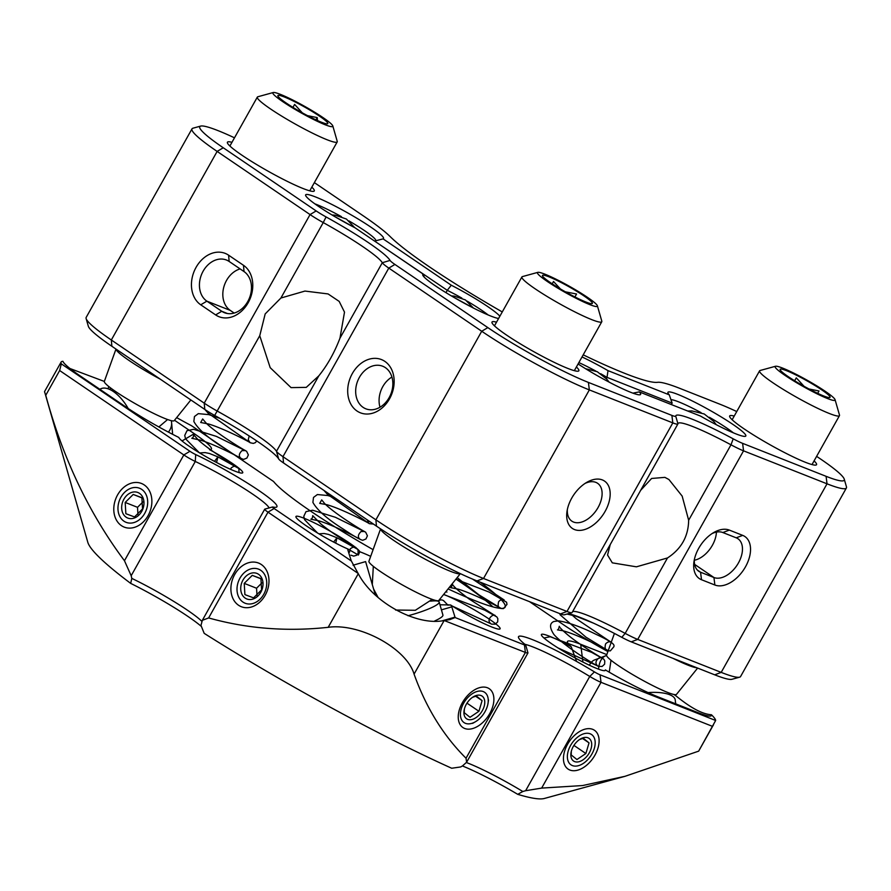<?xml version="1.0" encoding="UTF-8"?>
<svg xmlns="http://www.w3.org/2000/svg" width="891" height="891" viewBox="0 0 891 891"><rect width="100%" height="100%" fill="white"/><g stroke="black" fill="none" stroke-linecap="round" stroke-linejoin="round"><path stroke-width="1.34" d="M568.202 613.721A74.41 8.041 -150.7 0 1 621.795 637.332A17.174 1.86 29.3 0 0 631.218 641.843L714.693 674.821A81.504 8.799 29.3 0 0 731.912 679.298L739.63 677.182A87.229 9.422 -150.7 0 1 721.198 672.382L714.693 674.821M111.876 346.276L111.319 339.994A87.229 9.422 -150.7 0 1 86.126 318.566L88.332 326.251A81.504 8.799 29.3 0 0 111.876 346.276L204.796 409.426A17.174 1.86 29.3 0 0 214.675 415.44A74.41 8.041 -150.7 0 1 278.66 458.921A17.174 1.86 29.3 0 0 283.527 462.952L376.447 526.113A81.504 8.799 29.3 0 0 477.019 580.921L560.484 613.899A17.174 1.86 29.3 0 0 564.114 614.846L571.833 612.718A22.899 2.473 29.3 0 0 572.078 612.551L677.895 423.982A22.899 2.473 -150.7 0 1 672.816 422.891L566.988 611.46A22.899 2.473 29.3 0 0 571.833 612.718M572.545 611.727A68.685 7.418 -150.7 0 1 572.969 611.549A68.685 7.418 -150.7 0 1 625.17 633.39A22.899 2.473 29.3 0 0 637.722 639.415L721.198 672.382L827.026 483.813A87.229 9.422 -150.7 0 0 846.394 487.967A87.229 9.422 -150.7 0 0 846.45 486.82L844.245 479.135A81.504 8.799 -150.7 0 1 826.091 476.317L742.615 443.35A17.174 1.86 -150.7 0 1 733.193 438.829L730.988 444.809L688.654 520.244C688.398 536.337 681.348 548.912 667.493 557.955L625.17 633.39L621.795 637.332M477.019 580.921L483.523 578.482L566.988 611.46L560.484 613.899M677.895 423.982A22.899 2.473 -150.7 0 0 677.94 423.86L675.723 416.119A17.174 1.86 -150.7 0 1 671.881 415.395L588.405 382.417L589.341 389.913L483.523 578.482A87.229 9.422 -150.7 0 1 375.891 519.832L376.447 526.113M223.262 147.772A81.504 8.799 -150.7 0 1 200.664 126.088L192.946 128.204A87.229 9.422 -150.7 0 0 191.999 128.85A87.229 9.422 -150.7 0 0 217.137 151.414L310.057 214.575L316.182 210.933L223.262 147.772L217.137 151.414L111.319 339.994L204.228 403.144A22.899 2.473 29.3 0 0 217.415 411.163A68.685 7.418 -150.7 0 1 276.477 451.303A22.899 2.473 29.3 0 0 282.97 456.671L375.891 519.832L481.719 331.252A87.229 9.422 -150.7 0 0 589.341 389.913L672.816 422.891L671.881 415.395M86.126 318.566A87.229 9.422 -150.7 0 1 86.171 317.419L191.999 128.85M846.394 487.967L740.577 676.536A87.229 9.422 -150.7 0 1 739.63 677.182M610.224 544.579L607.562 555.026L612.306 562.845L636.419 566.821L667.493 557.955M574.506 529.555A28.623 17.697 124.2 0 0 609.143 501.566A28.623 17.697 124.2 0 0 586.846 482.309A28.623 17.697 124.2 0 0 566.988 511.523A28.623 17.697 124.2 0 0 574.506 529.555M283.527 462.952L282.97 456.671L388.799 268.091L481.719 331.252L487.845 327.61L394.925 264.449L388.799 268.091A22.899 2.473 -150.7 0 1 382.295 262.722L339.972 338.157C334.493 352.546 327.442 365.121 318.8 375.868L276.477 451.303L278.66 458.921M389.523 398.834A28.623 22.275 -68.4 0 0 373.674 358.382A28.623 22.275 -68.4 0 0 349.562 401.362A28.623 22.275 -68.4 0 0 389.523 398.834M214.675 415.44L259.749 335.729L270.196 367.671L291.056 387.618L306.27 387.373L318.8 375.868M215.633 314.913A28.623 22.275 -68.4 0 0 248.155 302.751A28.623 22.275 -68.4 0 0 243.477 265.295L228.597 255.182A28.623 22.275 -68.4 0 0 196.076 267.345A28.623 22.275 -68.4 0 0 200.742 304.8L215.633 314.913L221.759 311.271L227.461 313.532M631.218 641.843L637.722 639.415L743.551 450.835L827.026 483.813L826.091 476.317M729.35 530.1A28.623 17.697 124.2 0 0 713.836 532.484A28.623 17.697 124.2 0 0 693.978 561.686A28.623 17.697 124.2 0 0 701.507 579.729L714.872 585.008A28.623 17.697 124.2 0 0 745.5 566.799A28.623 17.697 124.2 0 0 742.715 535.38L729.35 530.1L722.846 532.54A22.899 14.156 124.2 0 0 712.043 533.586M671.313 404.547L672.137 403.1L669.286 394.847A44.65 4.823 -150.7 0 1 667.916 392.886A44.65 4.823 -150.7 0 1 709.236 409.938A44.65 4.823 -150.7 0 1 745.322 436.323A44.65 4.823 -150.7 0 1 700.538 416.086L639.259 391.884A44.65 4.823 -150.7 0 1 640.117 394.758A44.65 4.823 -150.7 0 1 578.092 363.951M670.945 399.714A38.926 4.199 -150.7 0 1 701.106 412.667M709.392 417.289A38.926 4.199 -150.7 0 1 733.36 432.837M600.679 373.73A38.926 4.199 -150.7 0 1 607.027 377.372L606.326 378.642M578.86 362.592A38.926 4.199 -150.7 0 1 595.823 371.068M445.968 292.66L447.282 290.31A38.926 4.199 -150.7 0 1 461.816 298.073M467.196 301.169A38.926 4.199 -150.7 0 1 488.179 314.98M314.835 203.827A38.926 4.199 -150.7 0 1 341.42 216.636M348.994 220.923A38.926 4.199 -150.7 0 1 375.746 240.704A38.926 4.199 -150.7 0 1 375.623 240.848M498.604 318.477A44.65 4.823 -150.7 0 1 456.225 298.73A44.65 4.823 -150.7 0 1 422.735 275.029A44.65 4.823 -150.7 0 1 423.214 274.127L355.008 227.773A44.65 4.823 -150.7 0 1 305.624 195.43A44.65 4.823 -150.7 0 1 346.833 212.426A44.65 4.823 -150.7 0 1 383.074 238.855L451.28 285.22L447.282 290.31L374.743 241.183M742.615 443.35L743.551 450.835A22.899 2.473 -150.7 0 1 730.988 444.809A68.685 7.418 -150.7 0 0 678.04 423.481A68.685 7.418 -150.7 0 0 677.94 423.86M640.685 490.295L651.611 478.467L664.898 477.364L668.929 479.525L682.161 496.098L688.654 520.244M567.355 509.44A22.899 14.156 124.2 0 0 571.844 521.146A22.899 14.156 124.2 0 0 573.57 522.059A22.899 14.156 124.2 0 0 598.084 507.491A22.899 14.156 124.2 0 0 597.583 483.278A22.899 14.156 124.2 0 0 585.053 483.423M588.405 382.417A81.504 8.799 -150.7 0 1 487.845 327.61M389.144 397.631A22.899 17.82 -68.4 0 0 382.673 366.223A22.899 17.82 -68.4 0 0 357.681 380.969A22.899 17.82 -68.4 0 0 365.845 408.813A22.899 17.82 -68.4 0 0 389.144 397.631M259.749 335.729L265.184 313.922L280.91 298.017L323.244 222.583A22.899 2.473 -150.7 0 1 310.057 214.575L204.228 403.144L204.796 409.426M339.972 338.157L344.505 312.128L339.181 301.403L328.066 293.93L304.967 291.067L280.91 298.017M244.034 271.577L229.154 261.464A22.899 17.82 -68.4 0 0 226.425 260.016A22.899 17.82 -68.4 0 0 202.224 272.947A22.899 17.82 -68.4 0 0 206.879 301.158L221.759 311.271A22.899 17.82 111.6 0 0 224.476 312.719A22.899 17.82 111.6 0 0 248.678 299.788A22.899 17.82 111.6 0 0 244.034 271.577L243.477 265.295M200.664 126.088A81.504 8.799 -150.7 0 1 234.489 137.815M314.356 182.633A81.504 8.799 -150.7 0 1 318.443 185.373L363.227 215.811A108.758 11.75 -150.7 0 1 390.191 236.605A158.442 17.118 -150.7 0 0 502.268 311.939M736.746 411.553A81.504 8.799 -150.7 0 0 720.14 404.302L679.911 388.409A108.758 11.75 -150.7 0 0 657.547 382.317A158.442 17.118 -150.7 0 1 583.204 354.841M816.613 456.37A81.504 8.799 -150.7 0 1 844.245 479.135M722.846 532.54L736.211 537.819A22.899 14.156 -55.8 0 1 737.948 538.732A22.899 14.156 -55.8 0 1 737.637 564.304A22.899 14.156 -55.8 0 1 713.936 577.513L700.571 572.234A22.899 14.156 124.2 0 1 698.834 571.32A22.899 14.156 124.2 0 1 694.356 559.615M582.023 356.957A44.65 4.823 -150.7 0 1 608.007 370.645L607.027 377.372L672.137 403.1M632.922 393.154L639.259 391.884M451.28 285.22A44.65 4.823 -150.7 0 1 499.862 316.238M423.214 274.127L424.239 277.134M374.821 241.049L382.373 239.055M675.723 416.119A74.41 8.041 -150.7 0 1 733.193 438.829M316.182 210.933A17.174 1.86 29.3 0 0 326.073 216.936A74.41 8.041 -150.7 0 1 390.046 260.428A17.174 1.86 29.3 0 0 394.925 264.449M814.084 460.881A49.796 5.379 -150.7 0 1 816 465.046A49.796 5.379 -150.7 0 1 805.475 462.318A49.796 5.379 -150.7 0 1 758.531 438.06A49.796 5.379 -150.7 0 1 729.651 416.598A49.796 5.379 -150.7 0 1 734.217 416.064M311.817 187.143A49.796 5.379 -150.7 0 1 313.743 191.309A49.796 5.379 -150.7 0 1 303.218 188.58A49.796 5.379 -150.7 0 1 256.274 164.323A49.796 5.379 -150.7 0 1 227.394 142.861A49.796 5.379 -150.7 0 1 231.95 142.326M576.399 366.981A49.796 5.379 -150.7 0 1 578.315 371.146A49.796 5.379 -150.7 0 1 567.801 368.417A49.796 5.379 -150.7 0 1 520.845 344.16A49.796 5.379 -150.7 0 1 491.977 322.698A49.796 5.379 -150.7 0 1 496.532 322.163M608.007 370.645L669.286 394.847M326.073 216.936L323.244 222.583A68.685 7.418 -150.7 0 1 382.295 262.722L390.046 260.428M391.917 377.049A22.899 17.82 -68.4 0 0 380 407.22M240.124 268.915A22.899 17.82 -68.4 0 0 223.574 287.993A22.899 17.82 -68.4 0 0 230.268 310.402L206.879 301.158L200.742 304.8M234.177 313.064L230.268 310.402M716.42 532.105A22.899 14.156 -55.8 0 1 694.323 560.25M674.03 694.512L676.559 696.339C691.037 708.1 702.665 714.237 711.43 714.76A87.229 9.422 -150.7 0 1 715.651 720.485L698.667 751.146L625.003 776.317L544.323 798.481A263.302 28.434 -150.7 0 1 517.738 794.338A62.96 6.805 29.3 0 0 462.396 765.948M715.651 720.485L600.077 674.821A5.725 0.624 -150.7 0 1 594.442 671.892A62.96 6.805 -150.7 0 0 518.484 637.477A62.96 6.805 -150.7 0 0 525.133 644.505A5.725 0.624 -150.7 0 1 525.735 645.14L527.94 652.836A11.449 1.236 -150.7 0 1 527.94 652.98A11.449 1.236 -150.7 0 1 525.389 652.435L444.152 620.504C417.033 626.362 373.173 602.583 358.282 573.704L328.189 627.32C359.63 622.776 406.741 648.615 414.07 674.119C426.121 707.71 443.44 735.743 466.026 758.23L466.628 762.228L462.607 765.815L460.692 766.951L451.692 768.242A263.302 28.434 -150.7 0 1 204.195 633.356L200.976 625.404L202.335 620.325L208.639 617.942L268.002 512.158L358.082 573.381L351.355 561.007L274.127 508.516A5.725 0.624 -150.7 0 1 272.546 506.99A5.725 0.624 -150.7 0 1 272.846 507.012A62.96 6.805 -150.7 0 0 276.243 507.224A62.96 6.805 -150.7 0 0 254.002 487.288A62.96 6.805 -150.7 0 0 195.686 454.566A5.725 0.624 -150.7 0 1 189.95 451.291L183.824 454.933L124.462 560.729L131.177 575.731L195.296 461.471A57.236 6.181 -150.7 0 1 269.104 507.937M201.433 626.496A62.96 6.805 29.3 0 0 130.676 583.382A263.302 28.434 -150.7 0 1 87.808 542.296L44.55 391.595L61.111 362.08A87.229 9.422 -150.7 0 1 62.938 361.312A59.53 6.426 -150.7 0 0 80.101 375.868L124.751 406.218A59.53 6.426 29.3 0 0 178.835 437.459A36.631 3.954 29.3 0 0 210.788 459.366A36.631 3.954 29.3 0 0 242.731 472.765A36.631 3.954 29.3 0 0 232.172 463.287A36.631 3.954 29.3 0 0 209.496 449.599A59.53 6.426 29.3 0 0 210.766 449.51A59.53 6.426 29.3 0 0 194.26 433.672L174.525 420.262M130.676 583.382L131.812 578.393L131.177 575.731M124.462 560.729C89.067 513.394 62.827 458.252 45.753 395.292L44.65 392.163M131.812 578.393A57.236 6.181 -150.7 0 1 201.856 621.35M328.189 627.32C286.857 631.786 247.007 628.656 208.639 617.942M466.427 762.551A57.236 6.181 -150.7 0 1 522.817 791.498L517.738 794.338M524.855 644.282A57.236 6.181 -150.7 0 1 589.753 676.447L525.623 790.718L522.817 791.498M625.003 776.317L582.636 785.55L541.65 788.101L525.623 790.718M45.753 395.292L59.652 370.533L61.301 363.851A87.229 9.422 -150.7 0 1 61.111 362.08M69.977 368.518L104.336 381.437A40.073 4.332 29.3 0 0 150.167 411.687A40.073 4.332 29.3 0 0 174.213 420.652L190.863 399.959M144.242 484.938A23.467 18.265 -68.4 0 0 113.914 506.478A23.467 18.265 -68.4 0 0 140.333 524.431A23.467 18.265 -68.4 0 0 144.242 484.938M59.652 370.533L183.824 454.933A11.449 1.236 -150.7 0 0 195.296 461.471L195.686 454.566M261.353 564.538A23.467 18.265 -68.4 0 0 231.025 586.078A23.467 18.265 -68.4 0 0 257.443 604.031A23.467 18.265 -68.4 0 0 261.353 564.538M487.488 687.785A23.467 14.512 -55.8 0 1 482.254 722.957A23.467 14.512 -55.8 0 1 458.486 713.68A23.467 14.512 -55.8 0 1 474.758 689.734A23.467 14.512 -55.8 0 1 487.488 687.785M698.667 751.146L712.566 726.388L601.013 682.317A11.449 1.236 -150.7 0 1 589.753 676.447L594.442 671.892M592.693 729.339A23.467 14.512 -55.8 0 1 587.459 764.523A23.467 14.512 -55.8 0 1 563.691 755.245A23.467 14.512 -55.8 0 1 579.963 731.299A23.467 14.512 -55.8 0 1 592.693 729.339M713.468 724.84L712.566 726.388M373.095 549.658A133.94 14.468 29.3 0 1 273.582 481.508L191.442 425.675A62.96 6.805 -150.7 0 1 176.663 417.612M61.301 363.851L189.95 451.291M274.127 508.516L268.002 512.158A11.449 1.236 -150.7 0 1 264.705 509.195A11.449 1.236 -150.7 0 1 264.827 509.106L272.546 506.99M442.771 620.648L455.011 617.129A59.53 6.426 -150.7 0 1 455.089 617.541L449.832 619.624L444.475 620.47M370.689 556.352A59.53 6.426 29.3 0 0 359.808 551.741A36.631 3.954 29.3 0 0 349.283 542.886A36.631 3.954 29.3 0 0 315.748 523.54A36.631 3.954 29.3 0 0 295.946 516.513A36.631 3.954 29.3 0 0 313.354 530.435A36.631 3.954 29.3 0 0 348.214 549.168A59.53 6.426 -150.7 0 0 347.924 550.215A59.53 6.426 -150.7 0 0 347.935 550.259L351.143 560.517A59.53 6.426 29.3 0 0 351.355 561.007M525.735 645.14A5.725 0.624 -150.7 0 1 524.454 644.95L455.089 617.541M711.43 714.76A59.53 6.426 -150.7 0 1 710.762 716.008A59.53 6.426 -150.7 0 1 698.188 712.733L658.081 696.885A59.53 6.426 29.3 0 1 605.323 669.898A36.631 3.954 29.3 0 1 605.301 670.377A36.631 3.954 29.3 0 1 571.421 655.899A36.631 3.954 29.3 0 1 541.405 634.515A36.631 3.954 29.3 0 1 571.22 646.743A59.53 6.426 29.3 0 1 567.444 642.244A59.53 6.426 29.3 0 1 580.698 644.293L606.804 654.607M607.896 651.577A74.41 8.041 -150.7 0 1 562.934 624.379L529.51 601.659M492.912 606.871A133.94 14.468 29.3 0 0 455.98 579.128M455.011 617.129L451.804 606.871A59.53 6.426 29.3 0 0 450.59 604.967A36.631 3.954 29.3 0 0 500.096 628.812A36.631 3.954 29.3 0 0 489.538 619.334A36.631 3.954 29.3 0 0 443.662 594.431M448.095 588.918A133.94 14.468 29.3 0 0 505.119 607.194A133.94 14.468 29.3 0 0 480.238 582.191M359.808 551.741L358.349 555.037L348.214 549.168M439.965 604.777L450.59 604.967M576.577 661.434L571.22 646.743M353.059 565.217L365.6 561.608L375.278 594.787M408 615.759A29.759 4.655 -16 0 0 439.174 601.993A29.759 4.655 -16 0 0 430.553 601.158M439.174 601.993A29.759 4.655 -16 0 0 439.163 601.982L442.916 615.035A29.759 4.655 -16 0 0 442.916 615.024A29.759 4.655 -16 0 1 434.775 620.916M380.591 528.886A45.786 4.945 29.3 0 0 402.91 546.35A45.786 4.945 29.3 0 0 460.357 573.648L438.784 600.489A40.073 4.332 29.3 0 1 388.409 576.711A40.073 4.332 29.3 0 1 368.919 561.285L380.568 528.875M597.382 305.78L601.804 321.15A45.786 4.945 -150.7 0 1 601.781 321.751A45.786 4.945 -150.7 0 1 559.425 303.664A45.786 4.945 -150.7 0 1 521.914 276.934A45.786 4.945 -150.7 0 1 522.416 276.6L537.841 272.356A34.348 3.709 -150.7 0 1 540.503 272.668A34.348 3.709 -150.7 0 1 573.514 288.639A34.348 3.709 -150.7 0 1 597.382 305.78A34.348 3.709 -150.7 0 1 565.596 292.66A34.348 3.709 -150.7 0 1 537.841 272.356M589.842 303.374A28.623 3.096 -150.7 0 1 562.332 290.076A28.623 3.096 -150.7 0 1 542.441 275.787A28.623 3.096 -150.7 0 1 568.926 286.724A28.623 3.096 -150.7 0 1 592.058 303.642A28.623 3.096 -150.7 0 1 589.842 303.374M574.929 296.948L576.566 294.019L565.362 291.814M560.417 288.951L553.511 281.5L552.208 283.828M673.061 658.371A45.786 4.945 29.3 0 0 696.818 667.76M835.067 399.68L839.489 415.061A45.786 4.945 -150.7 0 1 839.456 415.651A45.786 4.945 -150.7 0 1 838.877 416.019A45.786 4.945 -150.7 0 1 794.694 396.194A45.786 4.945 -150.7 0 1 759.589 370.834A45.786 4.945 -150.7 0 1 760.09 370.5L775.515 366.268A34.348 3.709 -150.7 0 1 810.509 382.139A34.348 3.709 -150.7 0 1 835.067 399.68A34.348 3.709 -150.7 0 1 803.281 386.56A34.348 3.709 -150.7 0 1 775.515 366.268M614.422 633.434L606.593 655.186A40.073 4.332 29.3 0 0 639.448 678.497A40.073 4.332 29.3 0 0 676.469 694.39L697.631 668.083M800.575 384.311A28.623 3.096 -150.7 0 1 780.115 369.687A28.623 3.096 -150.7 0 1 806.611 380.624A28.623 3.096 -150.7 0 1 829.744 397.542A28.623 3.096 -150.7 0 1 800.575 384.311M794.649 380.769L796.287 377.851L804.016 386.26M808.995 388.977L819.007 390.993L817.693 393.343M116.019 349.083A45.786 4.945 29.3 0 0 160.358 379.221M332.811 125.943L337.221 141.313A45.786 4.945 -150.7 0 1 337.199 141.914A45.786 4.945 -150.7 0 1 302.35 127.925A45.786 4.945 -150.7 0 1 259.225 100.249A45.786 4.945 -150.7 0 1 257.332 97.097A45.786 4.945 -150.7 0 1 257.833 96.763L273.259 92.519A34.348 3.709 -150.7 0 1 304.655 106.352A34.348 3.709 -150.7 0 1 332.811 125.943A34.348 3.709 -150.7 0 1 308.264 116.754A34.348 3.709 -150.7 0 1 274.305 95.137A34.348 3.709 -150.7 0 1 273.259 92.519M326.607 121.622A28.623 3.096 -150.7 0 1 327.487 123.804A28.623 3.096 -150.7 0 1 301.325 112.277A28.623 3.096 -150.7 0 1 277.858 95.95A28.623 3.096 -150.7 0 1 298.318 103.601A28.623 3.096 -150.7 0 1 326.607 121.622M307.529 115.652L317.218 117.579L317.508 120.552M292.95 107.377L294.62 104.414L302.272 112.812M317.218 117.579L315.937 119.84M139.364 488.168A18.321 14.256 111.6 0 1 141.123 518.161A18.321 14.256 111.6 0 1 117.991 509.518A18.321 14.256 111.6 0 1 139.364 488.168M127.925 518.116A13.733 10.692 111.6 0 1 126.6 495.619A13.733 10.692 111.6 0 1 143.952 502.101A13.733 10.692 111.6 0 1 127.925 518.116M131.088 515.666L134.53 516.936L142.538 508.928L141.881 497.69L133.204 494.449L125.186 502.446L125.854 513.695L131.088 515.666M141.947 497.902L133.204 494.449M125.186 502.446L137.526 507.324L137.949 514.608M142.916 501.934L137.526 507.324M258.412 569.093A18.321 14.256 111.6 0 1 260.172 599.075A18.321 14.256 111.6 0 1 237.039 590.432A18.321 14.256 111.6 0 1 258.412 569.093M246.974 599.03A13.733 10.692 111.6 0 1 245.649 576.544A13.733 10.692 111.6 0 1 263.001 583.026A13.733 10.692 111.6 0 1 246.974 599.03M250.137 596.591L253.567 597.85L261.586 589.853L260.929 578.604L252.253 575.363L244.234 583.371L244.902 594.609L250.137 596.591M260.996 578.816L252.253 575.363M244.234 583.371L256.563 588.238L256.998 595.533M261.965 582.848L256.563 588.238M171.272 420.663A29.759 18.655 174.9 0 1 171.584 422.49L172.531 433.149A29.759 18.655 174.9 0 1 172.576 434.296M171.584 422.49A29.759 18.655 174.9 0 1 168.432 432.135M128.226 408.546A29.759 14.111 -120.7 0 0 100.26 389.077L99.87 389.3M589.441 665.254A29.759 15.292 -110.5 0 1 594.754 659.875L605.802 655.743A29.759 15.292 -110.5 0 1 606.571 655.498M598.585 669.174A29.759 15.292 -110.5 0 1 605.802 655.743M675.712 703.857L675.222 699.958A29.759 10.748 172.9 0 0 648.113 692.597M570.53 764.5A18.321 11.327 -55.8 0 1 577.691 737.069A18.321 11.327 -55.8 0 1 594.999 745.355A18.321 11.327 -55.8 0 1 582.291 764.044A18.321 11.327 -55.8 0 1 570.53 764.5M589.33 738.583A13.733 8.498 -55.8 0 1 583.728 759.332A13.733 8.498 -55.8 0 1 571.075 752.383A13.733 8.498 -55.8 0 1 580.019 739.218A13.733 8.498 -55.8 0 1 589.33 738.583M571.309 751.313L571.198 754.933L576.945 759.544L585.866 753.519L589.04 742.882L583.293 738.26L580.074 739.374M589.04 742.882L582.558 738.472M585.866 753.519L573.927 745.411M463.587 722.256A18.321 11.327 -55.8 0 1 470.749 694.824A18.321 11.327 -55.8 0 1 488.056 703.099A18.321 11.327 -55.8 0 1 475.349 721.799A18.321 11.327 -55.8 0 1 463.587 722.256M482.387 696.328A13.733 8.498 -55.8 0 1 476.785 717.088A13.733 8.498 -55.8 0 1 464.133 710.138A13.733 8.498 -55.8 0 1 473.076 696.962A13.733 8.498 -55.8 0 1 482.387 696.328M464.367 709.069L464.256 712.677L470.002 717.3L478.924 711.274L482.098 700.627L476.351 696.016L473.132 697.13M482.098 700.627L475.616 696.227M478.924 711.274L466.984 703.155M228.597 255.182L229.154 261.464M701.507 579.729L700.571 572.234L697.352 570.051M694.612 564.382L713.936 577.513L714.872 585.008M742.715 535.38L736.211 537.819M414.07 674.119L444.152 620.504M466.026 758.23L525.389 652.435L524.454 644.95M600.077 674.821L601.013 682.317L541.65 788.101M194.26 433.672L182.031 440.945M441.435 609.856L451.804 606.871M582.914 662.058L580.698 644.293M110.495 387.863L109.905 389.545M216.569 462.485L217.916 456.86L214.486 461.382M354.473 227.495L333.958 216.134M335.74 543.165L336.965 537.774L333.624 542.062M473.199 307.93L453.33 297.059M549.669 642.4L550.95 643.302M438.071 601.18C440.421 599.465 442.459 599.487 444.197 601.269L447.984 605.223M202.457 620.114L264.705 509.195M466.628 762.228L527.94 652.98M521.914 276.934L494.46 325.85M601.781 321.751L574.327 370.667M373.318 566.342L372.304 584.485M373.619 589.051L378.051 597.393M395.548 610.023L415.329 610.29L432.168 599.365M759.589 370.834L732.146 419.75M839.456 415.651L812.013 464.567M611.003 660.242L609.232 672.193M668.851 694.412L669.854 693.265M257.332 97.097L229.889 146.013M337.199 141.914L309.756 190.83M104.336 381.437L115.986 349.072M158.865 426.945L167.597 419.527M108.747 386.505L108.067 388.799M219.843 418.325L208.828 414.627L198.314 413.636L194.461 416.531L193.848 421.476C198.181 429.284 208.349 438.205 224.354 448.251C234.478 455.045 240.915 458.754 243.677 459.377L246.896 458.063L248.366 454.9L246.618 451.28L216.357 436.378L193.559 429.306L186.976 430.709L184.738 435.432L185.528 438.762L199.283 452.706M239.022 472.575L238.888 468.543L217.916 456.86L209.396 453.474L205.086 452.583L199.684 452.951M256.753 440.945L255.338 442.66L253.3 443.406L250.237 442.76L208.171 413.201L204.919 409.515M249.213 435.977L248.244 439.731L250.003 442.571C249.736 442.114 224.12 428.604 208.683 424.027L200.687 422.479L202.669 418.97L206.367 423.348C217.226 433.984 245.003 450.679 245.504 450.59L242.018 450.612C238.699 453.864 238.465 456.515 241.316 458.564C240.971 458.097 216.636 445.21 200.865 440.243L191.788 438.283C192.946 437.971 193.559 436.79 193.648 434.741L198.303 439.965C209.964 450.846 236.315 466.594 236.817 466.55L233.821 466.283L231.304 467.808L230.535 469.323M332.031 214.976L335.194 215.188L346.399 219.03L354.696 227.606M334.593 497.657L327.877 495.541L317.363 494.55L313.498 497.445L312.897 502.39C317.229 510.198 327.398 519.119 343.391 529.165C353.515 535.959 359.964 539.668 362.715 540.291L365.945 538.977L367.415 535.825L365.666 532.194L335.406 517.292L312.607 510.22L306.014 511.634L303.775 516.346L304.566 519.676L317.519 532.985M350.965 555.193L353.694 556.107L356.656 555.238L358.182 553.211L357.926 549.457L336.965 537.774L328.445 534.4L324.135 533.497L318.911 533.82M367.226 519.843L369.052 523.485C368.796 523.028 342.333 509.106 327.053 504.74L319.724 503.393L321.707 499.896L324.458 503.326C334.37 513.684 364.074 531.66 364.553 531.504L361 531.559C357.759 534.867 357.536 537.507 360.354 539.489C360.053 539.01 334.259 525.412 318.688 520.778L310.836 519.208C312.006 518.852 312.63 517.671 312.696 515.655L320.816 523.897C333.746 534.689 355.309 547.397 355.865 547.475L352.858 547.208L350.341 548.733L349.461 552.253M323.956 490.429L327.22 494.115L369.286 523.674L373.44 524.064M451.358 295.901L454.243 296.113L465.447 299.944L473.444 308.052M559.615 613.554L560.239 614.913L585.933 637.143L608.319 650.798L610.335 650.864L613.921 646.677C613.71 645.529 617.24 644.115 596.034 634.336C581.088 626.941 568.636 622.453 558.657 620.86L553.957 621.472C549.48 623.288 549.435 627.587 553.834 634.381C563.413 645.719 596.825 665.989 598.485 666.401L602.171 666.435L604.621 664.163L604.777 660.955L603.82 659.206L591.635 652.357L550.237 636.731L543.967 638.001M615.091 633.779L617.263 634.915M593.506 623.154L575.786 616.127L566.977 614.055M571.409 614.445L576.299 618.8L611.137 642.233C609.399 641.308 607.539 641.876 605.579 643.937C604.677 647.679 605.089 649.728 606.816 650.085C606.604 649.584 577.134 634.236 562.577 630.683L557.454 629.881C558.134 630.06 558.735 628.868 559.258 626.295C559.581 627.498 562.6 630.516 568.313 635.35C581.322 645.986 601.77 658.003 602.305 658.081C600.835 655.175 592.181 661.846 597.928 666.056L557.911 647.88M550.471 642.868L551.139 643.525M716.286 424.706L713.702 421.376L704.202 413.97L691.917 410.918L687.696 411.018M491.542 624.145L495.229 624.179L497.679 621.907L497.835 618.699L496.877 616.951L484.693 610.112L443.607 594.509M446.892 592.136L446.191 591.29M455.902 579.228L489.092 592.092L506.567 602.205L506.979 604.421L503.393 608.609L501.232 608.508L478.823 594.776L457.172 577.646M472.52 579.083L504.195 599.988C502.446 599.053 500.597 599.621 498.637 601.681C497.735 605.423 498.147 607.473 499.873 607.84C499.573 607.361 473.444 593.606 458.03 589.096L450.512 587.637C451.191 587.815 451.793 586.612 452.316 584.05C453.374 586.445 458.954 591.412 469.045 598.952L495.363 615.826C493.993 612.841 485.239 619.668 490.986 623.811L452.35 606.092M449.309 605.112L447.226 604.51M443.529 600.612L444.197 601.269M609.11 382.105L606.749 379.12L597.26 371.714L585.543 368.696M488.056 703.099L488.513 699.992M475.349 721.799L472.631 723.369"/></g></svg>
